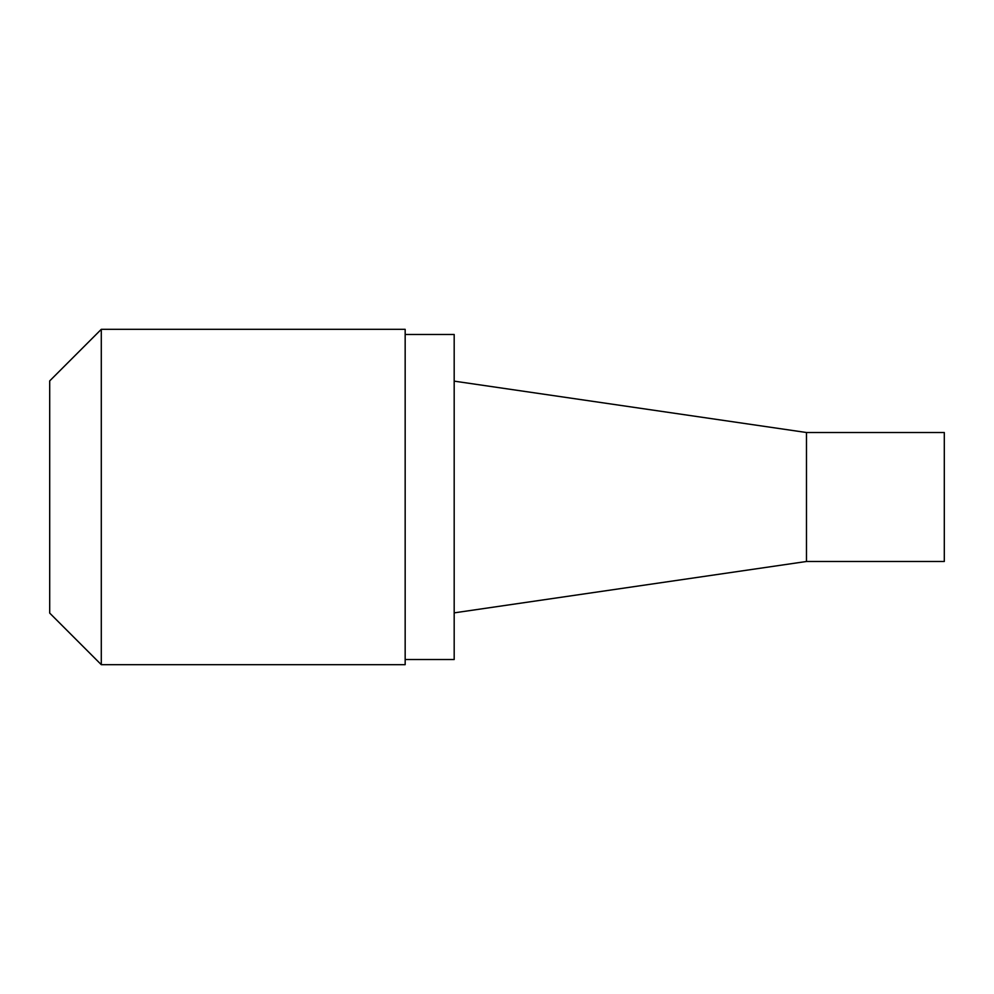 <?xml version="1.0" encoding="UTF-8"?>
<svg xmlns="http://www.w3.org/2000/svg" width="994" height="994" viewBox="0 0 994 994"><rect width="100%" height="100%" fill="white"/><g stroke="black" fill="none" stroke-linecap="round" stroke-linejoin="round"><path stroke-width="1.49" d="M405.167 659.519L454.183 659.519L454.183 334.481L405.167 334.481M101.289 329.325L405.167 329.325L405.167 664.675L101.289 664.675L101.289 329.325L49.7 380.913L49.7 613.087L101.289 664.675M806.482 561.486L806.482 432.514L944.3 432.514L944.3 561.486L806.482 561.486L454.183 612.863M806.482 432.514L454.183 381.137"/></g></svg>
